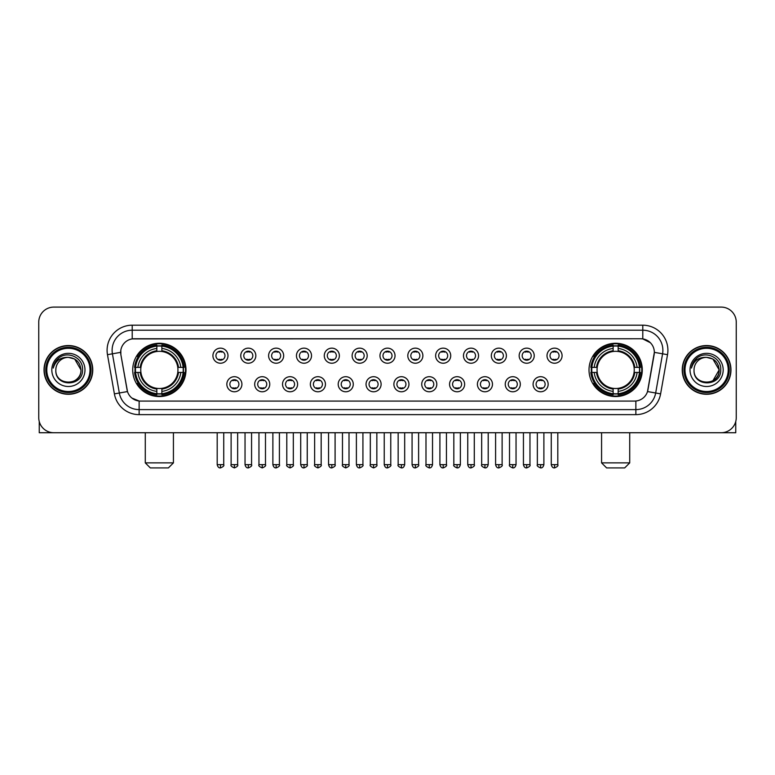 <?xml version="1.0" encoding="UTF-8"?>
<svg xmlns="http://www.w3.org/2000/svg" width="775" height="775" viewBox="0 0 775 775"><rect width="100%" height="100%" fill="white"/><g stroke="black" fill="none" stroke-linecap="round" stroke-linejoin="round"><path stroke-width="1.16" d="M589.01 369.907A26.631 26.631 0 0 0 615.641 396.548A26.631 26.631 0 0 0 642.281 369.907A26.631 26.631 0 0 0 615.641 343.277A26.631 26.631 0 0 0 589.01 369.907M132.719 369.907A26.631 26.631 0 0 0 159.359 396.548A26.631 26.631 0 0 0 185.99 369.907A26.631 26.631 0 0 0 159.359 343.277A26.631 26.631 0 0 0 132.719 369.907M241.916 384.235A7.537 7.537 0 0 1 234.379 391.772A7.537 7.537 0 0 1 226.843 384.235A7.537 7.537 0 0 1 234.379 376.698A7.537 7.537 0 0 1 241.916 384.235M229.855 384.235A4.524 4.524 0 0 0 234.379 388.759A4.524 4.524 0 0 0 238.903 384.235A4.524 4.524 0 0 0 234.379 379.711A4.524 4.524 0 0 0 229.855 384.235M269.758 384.235A7.537 7.537 0 0 1 262.221 391.772A7.537 7.537 0 0 1 254.684 384.235A7.537 7.537 0 0 1 262.221 376.698A7.537 7.537 0 0 1 269.758 384.235M257.697 384.235A4.524 4.524 0 0 0 262.221 388.759A4.524 4.524 0 0 0 266.745 384.235A4.524 4.524 0 0 0 262.221 379.711A4.524 4.524 0 0 0 257.697 384.235M297.6 384.235A7.537 7.537 0 0 1 290.063 391.772A7.537 7.537 0 0 1 282.526 384.235A7.537 7.537 0 0 1 290.063 376.698A7.537 7.537 0 0 1 297.6 384.235M285.539 384.235A4.524 4.524 0 0 0 290.063 388.759A4.524 4.524 0 0 0 294.587 384.235A4.524 4.524 0 0 0 290.063 379.711A4.524 4.524 0 0 0 285.539 384.235M325.442 384.235A7.537 7.537 0 0 1 317.905 391.772A7.537 7.537 0 0 1 310.358 384.235A7.537 7.537 0 0 1 317.905 376.698A7.537 7.537 0 0 1 325.442 384.235M313.381 384.235A4.524 4.524 0 0 0 317.905 388.759A4.524 4.524 0 0 0 322.419 384.235A4.524 4.524 0 0 0 317.905 379.711A4.524 4.524 0 0 0 313.381 384.235M353.274 384.235A7.537 7.537 0 0 1 345.737 391.772A7.537 7.537 0 0 1 338.2 384.235A7.537 7.537 0 0 1 345.737 376.698A7.537 7.537 0 0 1 353.274 384.235M341.213 384.235A4.524 4.524 0 0 0 345.737 388.759A4.524 4.524 0 0 0 350.261 384.235A4.524 4.524 0 0 0 345.737 379.711A4.524 4.524 0 0 0 341.213 384.235M381.116 384.235A7.537 7.537 0 0 1 373.579 391.772A7.537 7.537 0 0 1 366.042 384.235A7.537 7.537 0 0 1 373.579 376.698A7.537 7.537 0 0 1 381.116 384.235M369.055 384.235A4.524 4.524 0 0 0 373.579 388.759A4.524 4.524 0 0 0 378.103 384.235A4.524 4.524 0 0 0 373.579 379.711A4.524 4.524 0 0 0 369.055 384.235M408.958 384.235A7.537 7.537 0 0 1 401.421 391.772A7.537 7.537 0 0 1 393.884 384.235A7.537 7.537 0 0 1 401.421 376.698A7.537 7.537 0 0 1 408.958 384.235M396.897 384.235A4.524 4.524 0 0 0 401.421 388.759A4.524 4.524 0 0 0 405.945 384.235A4.524 4.524 0 0 0 401.421 379.711A4.524 4.524 0 0 0 396.897 384.235M436.8 384.235A7.537 7.537 0 0 1 429.263 391.772A7.537 7.537 0 0 1 421.726 384.235A7.537 7.537 0 0 1 429.263 376.698A7.537 7.537 0 0 1 436.8 384.235M424.739 384.235A4.524 4.524 0 0 0 429.263 388.759A4.524 4.524 0 0 0 433.787 384.235A4.524 4.524 0 0 0 429.263 379.711A4.524 4.524 0 0 0 424.739 384.235M464.642 384.235A7.537 7.537 0 0 1 457.095 391.772A7.537 7.537 0 0 1 449.558 384.235A7.537 7.537 0 0 1 457.095 376.698A7.537 7.537 0 0 1 464.642 384.235M452.581 384.235A4.524 4.524 0 0 0 457.095 388.759A4.524 4.524 0 0 0 461.619 384.235A4.524 4.524 0 0 0 457.095 379.711A4.524 4.524 0 0 0 452.581 384.235M492.474 384.235A7.537 7.537 0 0 1 484.937 391.772A7.537 7.537 0 0 1 477.4 384.235A7.537 7.537 0 0 1 484.937 376.698A7.537 7.537 0 0 1 492.474 384.235M480.413 384.235A4.524 4.524 0 0 0 484.937 388.759A4.524 4.524 0 0 0 489.461 384.235A4.524 4.524 0 0 0 484.937 379.711A4.524 4.524 0 0 0 480.413 384.235M520.316 384.235A7.537 7.537 0 0 1 512.779 391.772A7.537 7.537 0 0 1 505.242 384.235A7.537 7.537 0 0 1 512.779 376.698A7.537 7.537 0 0 1 520.316 384.235M508.255 384.235A4.524 4.524 0 0 0 512.779 388.759A4.524 4.524 0 0 0 517.303 384.235A4.524 4.524 0 0 0 512.779 379.711A4.524 4.524 0 0 0 508.255 384.235M548.158 384.235A7.537 7.537 0 0 1 540.621 391.772A7.537 7.537 0 0 1 533.084 384.235A7.537 7.537 0 0 1 540.621 376.698A7.537 7.537 0 0 1 548.158 384.235M536.097 384.235A4.524 4.524 0 0 0 540.621 388.759A4.524 4.524 0 0 0 545.145 384.235A4.524 4.524 0 0 0 540.621 379.711A4.524 4.524 0 0 0 536.097 384.235M227.995 355.686A7.537 7.537 0 0 1 220.458 363.233A7.537 7.537 0 0 1 212.922 355.686A7.537 7.537 0 0 1 220.458 348.149A7.537 7.537 0 0 1 227.995 355.686M215.934 355.686A4.524 4.524 0 0 0 220.458 360.21A4.524 4.524 0 0 0 224.983 355.686A4.524 4.524 0 0 0 220.458 351.172A4.524 4.524 0 0 0 215.934 355.686M255.837 355.686A7.537 7.537 0 0 1 248.3 363.233A7.537 7.537 0 0 1 240.763 355.686A7.537 7.537 0 0 1 248.3 348.149A7.537 7.537 0 0 1 255.837 355.686M243.776 355.686A4.524 4.524 0 0 0 248.3 360.21A4.524 4.524 0 0 0 252.824 355.686A4.524 4.524 0 0 0 248.3 351.172A4.524 4.524 0 0 0 243.776 355.686M283.679 355.686A7.537 7.537 0 0 1 276.142 363.233A7.537 7.537 0 0 1 268.605 355.686A7.537 7.537 0 0 1 276.142 348.149A7.537 7.537 0 0 1 283.679 355.686M271.618 355.686A4.524 4.524 0 0 0 276.142 360.21A4.524 4.524 0 0 0 280.666 355.686A4.524 4.524 0 0 0 276.142 351.172A4.524 4.524 0 0 0 271.618 355.686M311.521 355.686A7.537 7.537 0 0 1 303.984 363.233A7.537 7.537 0 0 1 296.447 355.686A7.537 7.537 0 0 1 303.984 348.149A7.537 7.537 0 0 1 311.521 355.686M299.46 355.686A4.524 4.524 0 0 0 303.984 360.21A4.524 4.524 0 0 0 308.508 355.686A4.524 4.524 0 0 0 303.984 351.172A4.524 4.524 0 0 0 299.46 355.686M339.363 355.686A7.537 7.537 0 0 1 331.816 363.233A7.537 7.537 0 0 1 324.279 355.686A7.537 7.537 0 0 1 331.816 348.149A7.537 7.537 0 0 1 339.363 355.686M327.302 355.686A4.524 4.524 0 0 0 331.816 360.21A4.524 4.524 0 0 0 336.34 355.686A4.524 4.524 0 0 0 331.816 351.172A4.524 4.524 0 0 0 327.302 355.686M367.195 355.686A7.537 7.537 0 0 1 359.658 363.233A7.537 7.537 0 0 1 352.121 355.686A7.537 7.537 0 0 1 359.658 348.149A7.537 7.537 0 0 1 367.195 355.686M355.134 355.686A4.524 4.524 0 0 0 359.658 360.21A4.524 4.524 0 0 0 364.182 355.686A4.524 4.524 0 0 0 359.658 351.172A4.524 4.524 0 0 0 355.134 355.686M395.037 355.686A7.537 7.537 0 0 1 387.5 363.233A7.537 7.537 0 0 1 379.963 355.686A7.537 7.537 0 0 1 387.5 348.149A7.537 7.537 0 0 1 395.037 355.686M382.976 355.686A4.524 4.524 0 0 0 387.5 360.21A4.524 4.524 0 0 0 392.024 355.686A4.524 4.524 0 0 0 387.5 351.172A4.524 4.524 0 0 0 382.976 355.686M422.879 355.686A7.537 7.537 0 0 1 415.342 363.233A7.537 7.537 0 0 1 407.805 355.686A7.537 7.537 0 0 1 415.342 348.149A7.537 7.537 0 0 1 422.879 355.686M410.818 355.686A4.524 4.524 0 0 0 415.342 360.21A4.524 4.524 0 0 0 419.866 355.686A4.524 4.524 0 0 0 415.342 351.172A4.524 4.524 0 0 0 410.818 355.686M450.721 355.686A7.537 7.537 0 0 1 443.184 363.233A7.537 7.537 0 0 1 435.637 355.686A7.537 7.537 0 0 1 443.184 348.149A7.537 7.537 0 0 1 450.721 355.686M438.66 355.686A4.524 4.524 0 0 0 443.184 360.21A4.524 4.524 0 0 0 447.698 355.686A4.524 4.524 0 0 0 443.184 351.172A4.524 4.524 0 0 0 438.66 355.686M478.553 355.686A7.537 7.537 0 0 1 471.016 363.233A7.537 7.537 0 0 1 463.479 355.686A7.537 7.537 0 0 1 471.016 348.149A7.537 7.537 0 0 1 478.553 355.686M466.492 355.686A4.524 4.524 0 0 0 471.016 360.21A4.524 4.524 0 0 0 475.54 355.686A4.524 4.524 0 0 0 471.016 351.172A4.524 4.524 0 0 0 466.492 355.686M506.395 355.686A7.537 7.537 0 0 1 498.858 363.233A7.537 7.537 0 0 1 491.321 355.686A7.537 7.537 0 0 1 498.858 348.149A7.537 7.537 0 0 1 506.395 355.686M494.334 355.686A4.524 4.524 0 0 0 498.858 360.21A4.524 4.524 0 0 0 503.382 355.686A4.524 4.524 0 0 0 498.858 351.172A4.524 4.524 0 0 0 494.334 355.686M534.237 355.686A7.537 7.537 0 0 1 526.7 363.233A7.537 7.537 0 0 1 519.163 355.686A7.537 7.537 0 0 1 526.7 348.149A7.537 7.537 0 0 1 534.237 355.686M522.176 355.686A4.524 4.524 0 0 0 526.7 360.21A4.524 4.524 0 0 0 531.224 355.686A4.524 4.524 0 0 0 526.7 351.172A4.524 4.524 0 0 0 522.176 355.686M562.078 355.686A7.537 7.537 0 0 1 554.542 363.233A7.537 7.537 0 0 1 547.005 355.686A7.537 7.537 0 0 1 554.542 348.149A7.537 7.537 0 0 1 562.078 355.686M550.018 355.686A4.524 4.524 0 0 0 554.542 360.21A4.524 4.524 0 0 0 559.066 355.686A4.524 4.524 0 0 0 554.542 351.172A4.524 4.524 0 0 0 550.018 355.686M114.39 393.874L107.473 354.679A25.129 25.129 0 0 1 132.215 325.19L642.785 325.19A25.129 25.129 0 0 1 667.527 354.679L660.61 393.874A25.129 25.129 0 0 1 635.868 414.635L139.132 414.635A25.129 25.129 0 0 1 114.39 393.874L119.331 393.002L112.423 353.807A20.102 20.102 0 0 1 132.215 330.208L642.785 330.208A20.102 20.102 0 0 1 662.577 353.807L655.669 393.002A20.102 20.102 0 0 1 635.868 409.607L139.132 409.607A20.102 20.102 0 0 1 119.331 393.002L127.487 391.559L120.871 354.679A13.572 13.572 0 0 1 134.23 338.752L640.77 338.752A13.572 13.572 0 0 1 654.129 354.679L647.929 389.854A13.572 13.572 0 0 1 634.57 401.072L140.43 401.072A13.572 13.572 0 0 1 127.071 389.854L120.871 354.679L120.813 350.31M135.112 372.426A24.374 24.374 0 0 1 135.112 367.398M591.403 372.426A24.374 24.374 0 0 1 591.403 367.398M44.03 369.907A24.374 24.374 0 0 0 68.403 394.281A24.374 24.374 0 0 0 92.767 369.907A24.374 24.374 0 0 0 68.403 345.543A24.374 24.374 0 0 0 44.03 369.907M682.232 369.907A24.374 24.374 0 0 0 706.597 394.281A24.374 24.374 0 0 0 730.97 369.907A24.374 24.374 0 0 0 706.597 345.543A24.374 24.374 0 0 0 682.232 369.907M132.215 325.19L132.215 338.907L640.77 338.752L642.785 338.907L650.361 342.724M634.57 401.072L140.43 401.072M139.132 414.635L139.132 401.004L131.886 398.04M667.527 354.679L654.342 352.354L647.512 391.559L660.61 393.874M736.25 322.168A15.074 15.074 0 0 0 721.176 307.094L53.824 307.094A15.074 15.074 0 0 0 38.75 322.168L38.75 417.647A15.074 15.074 0 0 0 53.824 432.731L721.176 432.731A15.074 15.074 0 0 0 736.25 417.647L736.25 322.168L736.25 417.647M38.75 322.168L38.75 417.647M721.176 307.094L53.824 307.094M53.824 432.731L721.176 432.731M39.254 421.513L39.254 432.731L97.543 432.731M90.007 369.907A21.613 21.613 0 0 0 68.403 348.304A21.613 21.613 0 0 0 46.791 369.907A21.613 21.613 0 0 0 68.403 391.52A21.613 21.613 0 0 0 90.007 369.907M91.014 369.907A22.611 22.611 0 0 0 68.403 347.297A22.611 22.611 0 0 0 45.783 369.907A22.611 22.611 0 0 0 68.403 392.528A22.611 22.611 0 0 0 91.014 369.907M92.516 369.907A24.122 24.122 0 0 0 68.403 345.795A24.122 24.122 0 0 0 44.282 369.907A24.122 24.122 0 0 0 68.403 394.029A24.122 24.122 0 0 0 92.516 369.907M80.958 369.907C80.212 362.283 76.028 358.089 68.403 357.353L74.681 359.028L80.958 369.907L74.681 359.028L68.403 357.353L74.681 359.028L80.958 369.907L74.681 359.028L68.403 357.353L74.681 359.028L80.958 369.907C81.733 386.115 55.064 386.115 55.839 369.907C54.715 387.345 83.138 386.957 82.547 369.907C83.477 357.943 67.803 350.339 58.764 358.05C55.616 360.685 53.766 364.027 53.223 368.086C55.597 360.598 60.653 357.023 68.403 357.353L74.681 359.028L80.958 369.907C81.733 386.115 55.064 386.115 55.839 369.907C55.064 386.115 81.733 386.115 80.958 369.907C81.733 386.115 55.064 386.115 55.839 369.907C55.064 386.115 81.733 386.115 80.958 369.907C81.733 386.115 55.064 386.115 55.839 369.907C55.064 386.115 81.733 386.115 80.958 369.907C81.733 386.115 55.064 386.115 55.839 369.907C55.064 386.115 81.733 386.115 80.958 369.907C81.733 386.115 55.064 386.115 55.839 369.907C55.064 386.115 81.733 386.115 80.958 369.907C81.733 386.115 55.064 386.115 55.839 369.907C55.064 386.115 81.733 386.115 80.958 369.907C81.733 386.115 55.064 386.115 55.839 369.907A12.565 12.565 0 0 1 68.403 357.353L74.681 359.028L80.958 369.907C81.462 379.663 68.927 386.144 61.273 380.263M51.818 369.907A16.585 16.585 0 0 0 68.403 386.493A16.585 16.585 0 0 0 84.979 369.907A16.585 16.585 0 0 0 68.403 353.332A16.585 16.585 0 0 0 51.818 369.907M58.764 358.05L55.054 362.458M54.831 362.884L55.161 362.274L54.831 362.884M168.398 467.906L150.311 467.906L145.283 462.878L173.426 462.878L168.398 467.906M161.868 393.7L161.868 394.707A24.926 24.926 0 0 0 184.15 372.426L183.142 372.426A23.918 23.918 0 0 1 161.868 393.7L161.868 391.375A21.613 21.613 0 0 0 180.817 372.426L177.775 372.426A18.59 18.59 0 0 0 161.868 351.492L161.868 346.125A23.918 23.918 0 0 1 183.142 367.398L184.15 367.398A24.926 24.926 0 0 0 161.868 345.117L161.868 346.125M135.567 372.426L134.559 372.426A24.926 24.926 0 0 0 156.841 394.707L156.841 393.7A23.918 23.918 0 0 1 135.567 372.426L137.892 372.426A21.613 21.613 0 0 0 156.841 391.375L156.841 388.333A18.59 18.59 0 0 0 177.775 372.426L178.521 372.426A19.327 19.327 0 0 1 161.868 389.079L161.868 391.375M156.841 346.125L156.841 345.117A24.926 24.926 0 0 0 134.559 367.398L135.567 367.398A23.918 23.918 0 0 1 156.841 346.125L156.841 348.45A21.613 21.613 0 0 0 137.892 367.398L140.934 367.398A18.59 18.59 0 0 0 156.841 388.333L156.841 389.079A19.327 19.327 0 0 1 140.188 372.426L137.892 372.426M135.615 372.426A23.87 23.87 0 0 1 135.615 367.398M161.868 346.173A23.87 23.87 0 0 0 156.841 346.173M183.094 367.398A23.87 23.87 0 0 1 183.094 372.426M183.142 367.398L180.817 367.398A21.613 21.613 0 0 0 161.868 348.45M180.817 372.426L183.142 372.426M156.841 391.375L156.841 393.7M177.775 367.398L180.817 367.398M161.868 388.362L161.868 389.079M156.841 388.333A18.59 18.59 0 0 1 140.934 372.426L140.188 372.426M161.868 393.652A23.87 23.87 0 0 1 156.841 393.652M137.892 367.398L135.567 367.398M156.841 351.453L156.841 348.45M161.868 351.492A18.59 18.59 0 0 0 140.934 367.398L140.188 367.398A19.327 19.327 0 0 1 156.841 350.746M161.868 351.463L161.868 350.746A19.327 19.327 0 0 1 178.521 367.398M138.444 356.345L137.02 356.345A26.127 26.127 0 0 1 185.487 369.907A26.127 26.127 0 0 1 137.02 383.48L138.444 383.48M624.689 467.906L606.602 467.906L601.574 462.878L629.717 462.878L624.689 467.906M618.159 393.7L618.159 394.707A24.926 24.926 0 0 0 640.441 372.426L639.433 372.426A23.918 23.918 0 0 1 618.159 393.7L618.159 391.375A21.613 21.613 0 0 0 637.108 372.426L634.066 372.426A18.59 18.59 0 0 0 618.159 351.492L618.159 346.125A23.918 23.918 0 0 1 639.433 367.398L640.441 367.398A24.926 24.926 0 0 0 618.159 345.117L618.159 346.125M591.858 372.426L590.85 372.426A24.926 24.926 0 0 0 613.132 394.707L613.132 393.7A23.918 23.918 0 0 1 591.858 372.426L594.183 372.426A21.613 21.613 0 0 0 613.132 391.375L613.132 388.333A18.59 18.59 0 0 0 634.066 372.426L634.812 372.426A19.327 19.327 0 0 1 618.159 389.079L618.159 391.375M613.132 346.125L613.132 345.117A24.926 24.926 0 0 0 590.85 367.398L591.858 367.398A23.918 23.918 0 0 1 613.132 346.125L613.132 348.45A21.613 21.613 0 0 0 594.183 367.398L597.225 367.398A18.59 18.59 0 0 0 613.132 388.333L613.132 389.079A19.327 19.327 0 0 1 596.479 372.426L594.183 372.426M591.906 372.426A23.87 23.87 0 0 1 591.906 367.398M618.159 346.173A23.87 23.87 0 0 0 613.132 346.173M639.385 367.398A23.87 23.87 0 0 1 639.385 372.426M639.433 367.398L637.108 367.398A21.613 21.613 0 0 0 618.159 348.45M637.108 372.426L639.433 372.426M613.132 391.375L613.132 393.7M634.066 367.398L637.108 367.398M618.159 388.362L618.159 389.079M613.132 388.333A18.59 18.59 0 0 1 597.225 372.426L596.479 372.426M618.159 393.652A23.87 23.87 0 0 1 613.132 393.652M594.183 367.398L591.858 367.398M613.132 351.453L613.132 348.45M618.159 351.492A18.59 18.59 0 0 0 597.225 367.398L596.479 367.398A19.327 19.327 0 0 1 613.132 350.746M618.159 351.463L618.159 350.746A19.327 19.327 0 0 1 634.812 367.398M594.735 356.345L593.311 356.345A26.127 26.127 0 0 1 641.778 369.907A26.127 26.127 0 0 1 593.311 383.48L594.735 383.48M218.957 359.958L218.957 359.242A3.856 3.856 0 0 0 221.97 359.242L221.97 359.958M221.97 351.424L221.97 352.141A3.856 3.856 0 0 0 218.957 352.141L218.957 351.424M246.799 359.958L246.799 359.242A3.856 3.856 0 0 0 249.812 359.242L249.812 359.958M249.812 351.424L249.812 352.141A3.856 3.856 0 0 0 246.799 352.141L246.799 351.424M274.631 359.958L274.631 359.242A3.856 3.856 0 0 0 277.653 359.242L277.653 359.958M277.653 351.424L277.653 352.141A3.856 3.856 0 0 0 274.631 352.141L274.631 351.424M302.473 359.958L302.473 359.242A3.856 3.856 0 0 0 305.486 359.242L305.486 359.958M305.486 351.424L305.486 352.141A3.856 3.856 0 0 0 302.473 352.141L302.473 351.424M330.315 359.958L330.315 359.242A3.856 3.856 0 0 0 333.327 359.242L333.327 359.958M333.327 351.424L333.327 352.141A3.856 3.856 0 0 0 330.315 352.141L330.315 351.424M358.157 359.958L358.157 359.242A3.856 3.856 0 0 0 361.169 359.242L361.169 359.958M361.169 351.424L361.169 352.141A3.856 3.856 0 0 0 358.157 352.141L358.157 351.424M385.989 359.958L385.989 359.242A3.856 3.856 0 0 0 389.011 359.242L389.011 359.958M389.011 351.424L389.011 352.141A3.856 3.856 0 0 0 385.989 352.141L385.989 351.424M413.831 359.958L413.831 359.242A3.856 3.856 0 0 0 416.843 359.242L416.843 359.958M416.843 351.424L416.843 352.141A3.856 3.856 0 0 0 413.831 352.141L413.831 351.424M441.673 359.958L441.673 359.242A3.856 3.856 0 0 0 444.685 359.242L444.685 359.958M444.685 351.424L444.685 352.141A3.856 3.856 0 0 0 441.673 352.141L441.673 351.424M469.514 359.958L469.514 359.242A3.856 3.856 0 0 0 472.527 359.242L472.527 359.958M472.527 351.424L472.527 352.141A3.856 3.856 0 0 0 469.514 352.141L469.514 351.424M497.347 359.958L497.347 359.242A3.856 3.856 0 0 0 500.369 359.242L500.369 359.958M500.369 351.424L500.369 352.141A3.856 3.856 0 0 0 497.347 352.141L497.347 351.424M525.188 359.958L525.188 359.242A3.856 3.856 0 0 0 528.201 359.242L528.201 359.958M528.201 351.424L528.201 352.141A3.856 3.856 0 0 0 525.188 352.141L525.188 351.424M553.03 359.958L553.03 359.242A3.856 3.856 0 0 0 556.043 359.242L556.043 359.958M556.043 351.424L556.043 352.141A3.856 3.856 0 0 0 553.03 352.141L553.03 351.424M232.878 388.498L232.878 387.781A3.856 3.856 0 0 0 235.891 387.781L235.891 388.498M235.891 379.973L235.891 380.69A3.856 3.856 0 0 0 232.878 380.69L232.878 379.973M260.71 388.498L260.71 387.781A3.856 3.856 0 0 0 263.733 387.781L263.733 388.498M263.733 379.973L263.733 380.69A3.856 3.856 0 0 0 260.71 380.69L260.71 379.973M288.552 388.498L288.552 387.781A3.856 3.856 0 0 0 291.565 387.781L291.565 388.498M291.565 379.973L291.565 380.69A3.856 3.856 0 0 0 288.552 380.69L288.552 379.973M316.394 388.498L316.394 387.781A3.856 3.856 0 0 0 319.407 387.781L319.407 388.498M319.407 379.973L319.407 380.69A3.856 3.856 0 0 0 316.394 380.69L316.394 379.973M344.236 388.498L344.236 387.781A3.856 3.856 0 0 0 347.248 387.781L347.248 388.498M347.248 379.973L347.248 380.69A3.856 3.856 0 0 0 344.236 380.69L344.236 379.973M372.068 388.498L372.068 387.781A3.856 3.856 0 0 0 375.09 387.781L375.09 388.498M375.09 379.973L375.09 380.69A3.856 3.856 0 0 0 372.068 380.69L372.068 379.973M399.91 388.498L399.91 387.781A3.856 3.856 0 0 0 402.932 387.781L402.932 388.498M402.932 379.973L402.932 380.69A3.856 3.856 0 0 0 399.91 380.69L399.91 379.973M427.752 388.498L427.752 387.781A3.856 3.856 0 0 0 430.764 387.781L430.764 388.498M430.764 379.973L430.764 380.69A3.856 3.856 0 0 0 427.752 380.69L427.752 379.973M455.593 388.498L455.593 387.781A3.856 3.856 0 0 0 458.606 387.781L458.606 388.498M458.606 379.973L458.606 380.69A3.856 3.856 0 0 0 455.593 380.69L455.593 379.973M483.435 388.498L483.435 387.781A3.856 3.856 0 0 0 486.448 387.781L486.448 388.498M486.448 379.973L486.448 380.69A3.856 3.856 0 0 0 483.435 380.69L483.435 379.973M511.267 388.498L511.267 387.781A3.856 3.856 0 0 0 514.29 387.781L514.29 388.498M514.29 379.973L514.29 380.69A3.856 3.856 0 0 0 511.267 380.69L511.267 379.973M539.109 388.498L539.109 387.781A3.856 3.856 0 0 0 542.122 387.781L542.122 388.498M542.122 379.973L542.122 380.69A3.856 3.856 0 0 0 539.109 380.69L539.109 379.973M735.746 421.513L735.746 432.731L677.457 432.731M728.209 369.907A21.613 21.613 0 0 0 706.597 348.304A21.613 21.613 0 0 0 684.993 369.907A21.613 21.613 0 0 0 706.597 391.52A21.613 21.613 0 0 0 728.209 369.907M729.217 369.907A22.611 22.611 0 0 0 706.597 347.297A22.611 22.611 0 0 0 683.986 369.907A22.611 22.611 0 0 0 706.597 392.528A22.611 22.611 0 0 0 729.217 369.907M730.718 369.907A24.122 24.122 0 0 0 706.597 345.795A24.122 24.122 0 0 0 682.484 369.907A24.122 24.122 0 0 0 706.597 394.029A24.122 24.122 0 0 0 730.718 369.907M718.425 365.655L719.161 369.907L712.884 359.028L706.597 357.353L712.884 359.028L719.161 369.907L712.884 359.028L706.597 357.353L712.884 359.028L719.161 369.907L712.884 359.028L706.597 357.353L712.884 359.028L719.161 369.907C719.936 386.115 693.267 386.115 694.042 369.907C692.918 387.345 721.341 386.957 720.75 369.907C721.68 357.943 706.006 350.339 696.967 358.05C693.819 360.685 691.968 364.027 691.426 368.086C693.799 360.598 698.856 357.023 706.597 357.353L712.884 359.028L719.161 369.907C719.936 386.115 693.267 386.115 694.042 369.907C693.267 386.115 719.936 386.115 719.161 369.907L712.884 380.796L719.161 369.907C719.936 386.115 693.267 386.115 694.042 369.907C693.267 386.115 719.936 386.115 719.161 369.907C719.936 386.115 693.267 386.115 694.042 369.907C693.267 386.115 719.936 386.115 719.161 369.907C719.936 386.115 693.267 386.115 694.042 369.907C693.267 386.115 719.936 386.115 719.161 369.907C719.936 386.115 693.267 386.115 694.042 369.907C693.267 386.115 719.936 386.115 719.161 369.907C719.936 386.115 693.267 386.115 694.042 369.907A12.565 12.565 0 0 1 706.597 357.353L712.884 359.028L719.161 369.907C719.665 379.663 707.129 386.144 699.476 380.263M706.597 357.353C714.23 358.089 718.415 362.283 719.161 369.907M690.021 369.907A16.585 16.585 0 0 0 706.597 386.493A16.585 16.585 0 0 0 723.182 369.907A16.585 16.585 0 0 0 706.597 353.332A16.585 16.585 0 0 0 690.021 369.907M696.967 358.05L693.257 362.458M693.034 362.884L693.363 362.274M642.785 325.19L642.785 338.907M107.473 354.679L112.423 353.807A20.102 20.102 0 0 1 112.113 350.31M112.423 353.807L120.658 352.354M635.868 401.004L635.868 414.635M161.868 388.333A18.59 18.59 0 0 0 177.775 372.426M156.841 393.874A24.093 24.093 0 0 0 161.868 393.874M183.317 372.426A24.093 24.093 0 0 0 183.317 367.398M161.868 345.95A24.093 24.093 0 0 0 156.841 345.95M618.159 388.333A18.59 18.59 0 0 0 634.066 372.426M613.132 393.874A24.093 24.093 0 0 0 618.159 393.874M639.607 372.426A24.093 24.093 0 0 0 639.607 367.398M618.159 345.95A24.093 24.093 0 0 0 613.132 345.95M220.458 464.642L217.194 464.642C217.765 466.967 218.85 468.052 220.458 467.906L220.458 464.642L223.733 464.642L223.733 432.731M248.3 464.642L245.036 464.642C245.607 466.967 246.692 468.052 248.3 467.906L248.3 464.642L251.565 464.642L251.565 432.731M276.142 464.642L272.877 464.642C273.449 466.967 274.534 468.052 276.142 467.906L276.142 464.642L279.407 464.642L279.407 432.731M303.984 464.642L300.71 464.642C301.281 466.967 302.376 468.052 303.984 467.906L303.984 464.642L307.249 464.642L307.249 432.731M331.816 464.642L328.552 464.642C329.123 466.967 330.218 468.052 331.816 467.906L331.816 464.642L335.091 464.642L335.091 432.731M359.658 464.642L356.393 464.642C356.965 466.967 358.05 468.052 359.658 467.906L359.658 464.642L362.923 464.642L362.923 432.731M387.5 464.642L384.235 464.642C384.807 466.967 385.892 468.052 387.5 467.906L387.5 464.642L390.765 464.642L390.765 432.731M415.342 464.642L412.077 464.642C412.639 466.967 413.734 468.052 415.342 467.906L415.342 464.642L418.607 464.642L418.607 432.731M443.184 464.642L439.909 464.642C440.481 466.967 441.576 468.052 443.184 467.906L443.184 464.642L446.448 464.642L446.448 432.731M471.016 464.642L467.751 464.642C468.323 466.967 469.408 468.052 471.016 467.906L471.016 464.642L474.29 464.642L474.29 432.731M498.858 464.642L495.593 464.642C496.165 466.967 497.25 468.052 498.858 467.906L498.858 464.642L502.123 464.642L502.123 432.731M526.7 464.642L523.435 464.642C524.007 466.967 525.092 468.052 526.7 467.906L526.7 464.642L529.964 464.642L529.964 432.731M554.542 464.642L551.267 464.642C551.839 466.967 552.933 468.052 554.542 467.906L554.542 464.642L557.806 464.642L557.806 432.731M234.379 464.642L231.115 464.642C230.456 465.678 231.541 466.773 234.379 467.906L234.379 464.642L237.644 464.642L237.644 432.731M262.221 464.642L258.957 464.642C258.288 465.678 259.383 466.773 262.221 467.906L262.221 464.642L265.486 464.642L265.486 432.731M290.063 464.642L286.798 464.642C286.13 465.678 287.225 466.773 290.063 467.906L290.063 464.642L293.328 464.642L293.328 432.731M317.905 464.642L314.631 464.642C313.972 465.678 315.057 466.773 317.905 467.906L317.905 464.642L321.17 464.642L321.17 432.731M345.737 464.642L342.472 464.642C341.814 465.678 342.899 466.773 345.737 467.906L345.737 464.642L349.012 464.642L349.012 432.731M373.579 464.642L370.314 464.642C369.656 465.678 370.741 466.773 373.579 467.906L373.579 464.642L376.844 464.642L376.844 432.731M401.421 464.642L398.156 464.642C397.488 465.678 398.582 466.773 401.421 467.906L401.421 464.642L404.686 464.642L404.686 432.731M429.263 464.642L425.988 464.642C425.33 465.678 426.415 466.773 429.263 467.906L429.263 464.642L432.528 464.642L432.528 432.731M457.095 464.642L453.83 464.642C453.172 465.678 454.257 466.773 457.095 467.906L457.095 464.642L460.369 464.642L460.369 432.731M484.937 464.642L481.672 464.642C481.013 465.678 482.098 466.773 484.937 467.906L484.937 464.642L488.202 464.642L488.202 432.731M512.779 464.642L509.514 464.642C508.846 465.678 509.94 466.773 512.779 467.906L512.779 464.642L516.043 464.642L516.043 432.731M540.621 464.642L537.356 464.642C536.688 465.678 537.782 466.773 540.621 467.906L540.621 464.642L543.885 464.642L543.885 432.731M173.426 432.731L173.426 462.878M145.283 432.731L145.283 462.878M629.717 432.731L629.717 462.878M601.574 432.731L601.574 462.878M217.194 464.642L217.194 432.731M223.733 464.642C224.392 465.678 223.307 466.773 220.458 467.906M245.036 464.642L245.036 432.731M251.565 464.642C252.233 465.678 251.139 466.773 248.3 467.906M272.877 464.642L272.877 432.731M279.407 464.642C280.066 465.678 278.981 466.773 276.142 467.906M300.71 464.642L300.71 432.731M307.249 464.642C307.907 465.678 306.823 466.773 303.984 467.906M328.552 464.642L328.552 432.731M335.091 464.642C335.749 465.678 334.664 466.773 331.816 467.906M356.393 464.642L356.393 432.731M362.923 464.642C363.591 465.678 362.497 466.773 359.658 467.906M384.235 464.642L384.235 432.731M390.765 464.642C391.433 465.678 390.338 466.773 387.5 467.906M412.077 464.642L412.077 432.731M418.607 464.642C419.265 465.678 418.18 466.773 415.342 467.906M439.909 464.642L439.909 432.731M446.448 464.642C447.107 465.678 446.022 466.773 443.184 467.906M467.751 464.642L467.751 432.731M474.29 464.642C474.949 465.678 473.864 466.773 471.016 467.906M495.593 464.642L495.593 432.731M502.123 464.642C502.791 465.678 501.696 466.773 498.858 467.906M523.435 464.642L523.435 432.731M529.964 464.642C530.623 465.678 529.538 466.773 526.7 467.906M551.267 464.642L551.267 432.731M557.806 464.642C558.465 465.678 557.38 466.773 554.542 467.906M231.115 464.642L231.115 432.731M237.644 464.642C238.312 465.678 237.218 466.773 234.379 467.906M258.957 464.642L258.957 432.731M265.486 464.642C266.154 465.678 265.06 466.773 262.221 467.906M286.798 464.642L286.798 432.731M293.328 464.642C293.987 465.678 292.902 466.773 290.063 467.906M314.631 464.642L314.631 432.731M321.17 464.642C321.828 465.678 320.743 466.773 317.905 467.906M342.472 464.642L342.472 432.731M349.012 464.642C349.67 465.678 348.585 466.773 345.737 467.906M370.314 464.642L370.314 432.731M376.844 464.642C377.512 465.678 376.418 466.773 373.579 467.906M398.156 464.642L398.156 432.731M404.686 464.642C404.114 466.967 403.029 468.052 401.421 467.906M425.988 464.642L425.988 432.731M432.528 464.642C431.956 466.967 430.871 468.052 429.263 467.906M453.83 464.642L453.83 432.731M460.369 464.642C459.798 466.967 458.703 468.052 457.095 467.906M481.672 464.642L481.672 432.731M488.202 464.642C487.64 466.967 486.545 468.052 484.937 467.906M509.514 464.642L509.514 432.731M516.043 464.642C515.472 466.967 514.387 468.052 512.779 467.906M537.356 464.642L537.356 432.731M543.885 464.642C543.314 466.967 542.229 468.052 540.621 467.906"/></g></svg>
